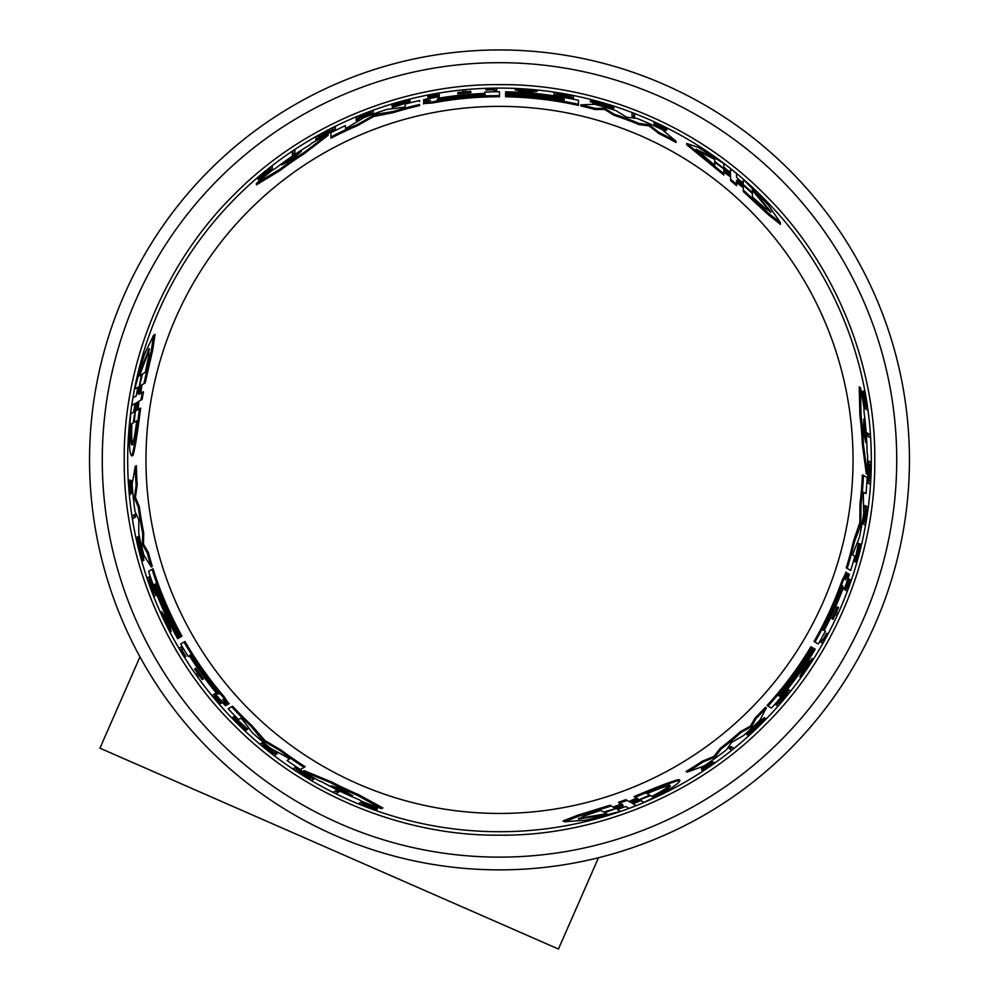 <?xml version="1.0" encoding="UTF-8"?>
<svg xmlns="http://www.w3.org/2000/svg" width="999" height="999" viewBox="0 0 999 999"><rect width="100%" height="100%" fill="white"/><g stroke="black" fill="none" stroke-linecap="round" stroke-linejoin="round"><path stroke-width="1.5" d="M124.251 459.902C123.139 548.838 159.653 651.748 234.153 725.249C307.655 799.749 410.564 836.263 499.5 835.164C588.436 836.263 691.345 799.749 764.847 725.249C839.347 651.76 875.861 548.838 874.749 459.902C875.861 370.979 839.347 268.057 764.847 194.555C691.345 120.067 588.436 83.541 499.5 84.653C410.564 83.554 307.655 120.055 234.153 194.555C159.653 268.057 123.139 370.966 124.251 459.902M869.142 437.038L868.181 436.476A369.418 369.418 0 0 0 867.969 433.379L866.832 432.717A368.331 368.331 0 0 1 867.045 435.826L870.279 437.687A371.441 371.441 0 0 0 870.079 434.59L866.832 432.717M826.56 633.254L827.671 633.89A371.441 371.441 0 0 1 822.564 643.194L819.967 641.695A368.431 368.431 0 0 0 821.253 639.385L822.751 640.247A370.154 370.154 0 0 0 826.56 633.254L826.722 633.341M835.888 614.822L834.365 613.935M832.067 618.831L831.93 618.743A368.431 368.431 0 0 0 837.349 606.868L837.499 606.942M856.455 556.98L859.977 543.893L860.976 544.467L860.489 545.816C855.656 563.224 855.269 563.086 859.34 545.404C855.269 563.086 855.656 563.224 860.489 545.816L859.502 545.254M860.976 544.467L855.594 562.1L854.62 561.538L858.528 543.369L859.515 543.943L859.34 545.404M866.383 409.353L865.471 408.828A369.518 369.518 0 0 0 865.122 406.368L865.946 406.843A370.267 370.267 0 0 0 865.546 404.22L863.298 395.104A369.518 369.518 0 0 0 862.711 391.908L865.521 402.997L864.622 391.708A371.441 371.441 0 0 1 865.221 394.98L865.908 404.632L867.244 407.592A371.441 371.441 0 0 1 867.582 410.04L864.272 408.129A368.431 368.431 0 0 0 863.923 405.669L864.734 406.143A369.168 369.168 0 0 0 864.335 403.509L862.062 394.393A368.431 368.431 0 0 0 861.463 391.196L862.711 391.908M863.86 396.278L863.386 390.984L864.622 391.708M846.078 590.459L844.392 589.485A368.431 368.431 0 0 0 848.276 578.633L848.426 578.708M864.172 524.512L862.399 523.501A368.431 368.431 0 0 0 862.874 520.766L863.66 521.216A369.28 369.28 0 0 0 865.534 508.778L864.734 508.316A368.431 368.431 0 0 0 865.097 505.531L867.919 507.155A371.441 371.441 0 0 1 867.557 509.952L866.67 509.44A370.492 370.492 0 0 1 864.772 521.865L865.646 522.365A371.441 371.441 0 0 1 865.171 525.099L863.411 524.075A369.518 369.518 0 0 0 863.885 521.341L864.285 521.578M862.749 523.701L863.411 524.075M869.08 483.666L867.132 482.542L869.217 464.385L867.819 463.573A368.331 368.331 0 0 0 867.831 460.601L870.928 462.387A371.441 371.441 0 0 1 870.903 465.347L868.905 480.556L870.316 481.381A371.441 371.441 0 0 1 870.141 484.278L868.193 483.154L870.304 465.01L868.893 464.198A369.418 369.418 0 0 0 868.918 461.226L867.831 460.601M867.357 474.388L866.295 473.776L862.324 443.943A363.174 363.174 0 0 0 859.864 414.847L859.227 386.925L860.489 387.649A368.144 368.144 0 0 1 864.01 408.304L863.985 411.538A367.682 367.682 0 0 1 867.107 452.385L867.619 455.931A368.144 368.144 0 0 1 867.357 474.388L863.448 444.58A364.273 364.273 0 0 0 861.051 415.534L860.489 387.649M747.639 735.077L746.653 734.502L761.738 719.23L762.712 719.792L750.411 732.554L762.487 721.216A370.741 370.741 0 0 1 758.628 725.049L758.441 724.949A370.542 370.542 0 0 0 765.134 718.244L759.103 725.699A371.541 371.541 0 0 1 755.818 728.87L747.652 735.077L762.712 719.792M762.312 719.567A369.443 369.443 0 0 0 764.16 717.682L765.134 718.244M704.907 769.055L712.15 763.973L702.522 769.255L701.473 768.656L711.588 761.575L712.624 762.187L706.455 766.945L714.397 762.387L702.759 770.554L704.907 769.055L704.12 768.606M712.474 762.1L714.397 762.387M702.759 770.554L701.698 769.942L702.684 769.255M730.681 749.362L728.808 748.276A368.431 368.431 0 0 0 730.968 746.553L732.841 747.627M767.02 705.531L767.994 706.081L767.02 705.531A363.174 363.174 0 0 0 810.926 646.753L812.761 647.814A365.297 365.297 0 0 1 778.533 695.654L779.045 695.941A365.859 365.859 0 0 0 813.248 648.101L814.035 648.551A366.77 366.77 0 0 1 779.844 696.403L780.244 696.64A367.232 367.232 0 0 0 814.435 648.788L815.221 649.238A368.144 368.144 0 0 1 771.428 708.066L767.994 706.081A364.273 364.273 0 0 0 811.875 647.302M687.162 772.115L686.088 771.49A363.174 363.174 0 0 0 702.272 761.201L713.923 756.48L720.129 748.388A363.174 363.174 0 0 0 740.546 731.555L750.474 726.098L755.182 717.831A363.174 363.174 0 0 0 765.346 707.342L766.32 707.904L759.939 720.104A368.144 368.144 0 0 1 743.568 735.526L731.53 742.457L726.423 749.799A368.144 368.144 0 0 1 704.07 765.983L687.162 772.115A364.273 364.273 0 0 0 703.321 761.812L714.959 757.08L721.153 748.975A364.273 364.273 0 0 0 741.545 732.13L751.46 726.673L756.156 718.393L755.182 717.831M627.747 807.679L625.724 806.518L617.332 809.465L620.566 811.325L585.826 820.129L564.51 821.79L579.183 815.996L611.276 805.968L614.547 807.854L622.989 804.944L619.705 803.046L627.047 800.386L630.269 802.247L629.495 801.797L630.269 802.247L638.324 799.063L635.239 797.289C659.939 786.85 674.824 781.181 679.919 780.269C679.557 783.666 667.582 791.021 644.018 802.347L640.958 800.586L632.954 803.795L636.151 805.644L628.983 808.391L625.724 806.518M564.51 821.79L563.049 820.941L577.809 815.184L610.002 805.231L611.276 805.968L610.002 805.231M613.274 807.117L621.166 803.883M619.705 803.046L618.456 802.322L625.811 799.675L627.047 800.386L625.811 799.675M629.045 801.548L636.575 798.051M635.239 797.289L634.04 796.59C658.778 786.201 673.701 780.556 678.821 779.632L679.919 780.269M777.397 702.647L778.696 703.383M787.799 689.31L790.521 690.883A371.541 371.541 0 0 1 788.898 692.919L778.371 703.196L779.657 703.945A371.541 371.541 0 0 1 777.909 705.943L775.162 704.357L787.412 692.057L786.163 691.345A368.431 368.431 0 0 0 787.799 689.31L789.56 690.321M800.836 677.26L799.887 676.71L804.47 666.645L812.262 658.428L813.211 658.978A371.541 371.541 0 0 1 811.463 661.7L808.803 664.497A370.854 370.854 0 0 1 804.282 671.178L802.721 674.625A371.541 371.541 0 0 1 800.836 677.26L805.419 667.182L804.47 666.645M823.276 629.907L824.45 630.581M846.977 574.05L847.602 573.289L849.4 574.35A368.144 368.144 0 0 1 844.605 588.099L843.656 587.549L842.307 590.359A366.783 366.783 0 0 1 824.225 630.456L825.399 631.131A368.144 368.144 0 0 1 818.318 643.98L814.023 641.495A363.174 363.174 0 0 0 842.207 580.107L846.078 572.39M849.687 569.867L846.253 567.882A363.174 363.174 0 0 0 853.421 541.371L859.852 522.502L859.977 504.083A363.174 363.174 0 0 0 862.374 474.862L867.219 477.485L866.096 493.581L863.636 492.27L863.298 495.292L863.71 513.573A368.144 368.144 0 0 1 859.377 537.462L852.547 554.782L854.857 556.118A368.144 368.144 0 0 1 850.661 570.429L847.227 568.443A364.273 364.273 0 0 0 854.407 541.933L860.189 526.773L859.19 526.198M736.563 174.962L736.563 177.285L739.934 180.532L743.306 183.079L743.306 179.358L768.306 205.032L780.394 222.665L768.044 212.849L743.306 190.072L743.306 186.301L743.306 187.2L743.306 186.301L736.563 180.444L736.563 184.241L730.594 179.208L730.594 175.487L730.594 176.373L730.594 175.487L723.813 170.105L723.813 173.664L686.738 143.481L698.338 147.427L723.813 163.536L723.813 167.058L727.197 170.067L730.594 172.377L730.594 168.694L736.563 173.526L736.563 177.285M780.394 222.665L780.394 224.363L768.019 214.448L743.306 191.546L743.306 190.072L743.306 191.546M743.306 187.775L736.563 182.542M736.563 184.241L736.563 185.677L730.594 180.632L730.594 179.208L730.594 180.632M730.594 176.898L723.813 172.115M723.813 173.664L723.813 175.05L686.738 144.743L686.738 143.481M634.59 114.972L634.59 117.133A368.431 368.431 0 0 0 632.005 116.134L632.005 113.973M665.896 130.619L665.896 129.395L658.266 124.863C656.38 123.264 658.466 124.126 664.535 127.447L666.895 128.546L666.895 129.783L665.809 129.258M663.423 128.933C667.282 131.344 666.183 131.144 660.127 128.334L654.72 125.399L654.72 124.201L663.361 128.122L654.008 122.552L666.895 128.546M537.062 90.272L537.062 91.371L526.048 92.432L515.047 89.785L515.047 88.686A371.541 371.541 0 0 1 518.269 88.836L522.027 89.735A370.854 370.854 0 0 1 530.082 90.322L533.841 89.96A371.541 371.541 0 0 1 537.062 90.272L526.048 91.334L526.048 92.432M570.766 97.865L570.766 96.379M573.364 97.84L556.593 93.382L556.593 95.929A368.431 368.431 0 0 0 554.02 95.529L554.02 92.383A371.541 371.541 0 0 1 556.593 92.782L570.766 96.753L570.766 95.267A371.541 371.541 0 0 1 573.364 95.779L573.364 98.951L556.593 94.493M554.02 95.529L554.02 93.494M613.736 107.417L613.736 108.566L602.072 106.044L592.969 103.134L592.969 102.01L610.164 106.281L602.072 103.109L594.305 101.498A370.741 370.741 0 0 1 599.562 102.922L599.562 103.134A370.542 370.542 0 0 0 590.409 100.699L599.875 102.185A371.541 371.541 0 0 1 604.27 103.446L613.736 107.417L592.969 102.01M592.969 102.485A369.443 369.443 0 0 0 590.409 101.823L590.409 100.699M578.446 105.419L578.446 104.296L578.446 105.419A363.174 363.174 0 0 0 505.606 96.778L505.606 94.668A365.297 365.297 0 0 1 564.148 100.375L564.148 99.8A365.859 365.859 0 0 0 505.606 94.093L505.606 93.182A366.77 366.77 0 0 1 564.148 98.876L564.148 98.414A367.232 367.232 0 0 0 505.606 92.732L505.606 91.808A368.144 368.144 0 0 1 578.446 100.325L578.446 104.296A364.273 364.273 0 0 0 505.606 95.692M676.048 142.532A363.174 363.174 0 0 0 659.04 133.654L649.125 125.924L639.01 124.6A363.174 363.174 0 0 0 614.235 115.335L604.545 109.453L595.029 109.515A363.174 363.174 0 0 0 580.856 105.956L580.856 104.845L594.63 104.258A368.144 368.144 0 0 1 616.158 110.739L626.623 117.208L637.087 118.444A368.144 368.144 0 0 1 662.287 129.708L676.048 141.284L676.048 142.532M499.5 831.717A371.815 371.815 0 0 0 871.315 459.902A371.815 371.815 0 0 0 499.5 88.087A371.815 371.815 0 0 0 127.685 459.902A371.815 371.815 0 0 0 499.5 831.717M419.642 101.648L419.642 100.524A368.144 368.144 0 0 0 405.144 104.058L405.144 106.718L403.671 107.255L386.725 109.465A368.144 368.144 0 0 0 363.873 117.657L346.94 127.835L345.467 128.371L345.354 125.587L330.869 132.667L331.019 138.174L330.869 132.667M663.423 127.71C667.282 130.12 666.183 129.92 660.127 127.123L654.72 124.201M398.888 103.696L393.406 105.457L393.406 104.321L398.888 102.56L407.692 100.986L392.27 106.106L409.952 100.424L398.888 102.348L393.406 104.321M409.952 100.424L409.952 101.548L398.888 105.494L392.27 107.243L392.27 106.106M848.613 573.888L845.454 579.932L846.653 572.727L843.168 580.656A364.273 364.273 0 0 1 814.972 642.045M226.91 703.758L227.26 704.682L225.437 705.719A368.144 368.144 0 0 1 215.934 694.68L216.883 694.13L215.122 691.558A366.783 366.783 0 0 1 189.448 655.856L188.262 656.53A368.144 368.144 0 0 1 180.682 643.98L184.028 642.045A364.273 364.273 0 0 0 223.089 697.152L228.222 704.145L222.577 699.487L226.286 705.244M131.306 493.256L130.095 494.767L128.846 480.619L129.895 480.007L129.995 481.193M130.082 481.056L131.156 493.344L132.205 492.744L131.131 480.444L130.082 481.056L129.845 492.032L128.846 480.619M135.639 388.461L134.628 389.048L144.368 354.558L153.596 335.264L155.07 334.415L152.66 350.087L145.192 382.942L140.647 385.564L138.948 394.343L143.481 391.72L142.095 399.413L137.637 401.985L136.376 410.552L140.647 408.079C137.275 434.702 134.715 450.449 132.942 455.332L131.843 455.969C129.096 453.958 128.709 439.91 130.682 413.836L133.729 412.075L134.952 403.534L131.756 405.382L132.954 397.802L136.214 395.916L134.191 397.078M141.92 384.84L140.772 393.281M499.5 869.867A409.952 409.952 0 0 0 909.452 459.902A409.952 409.952 0 0 0 499.5 49.95A409.952 409.952 0 0 0 89.548 459.902A409.952 409.952 0 0 0 499.5 869.867M281.955 164.835L283.167 163.724A366.77 366.77 0 0 1 301.386 151.236L292.27 159.39L281.793 164.885M841.32 588.773L842.719 585.826L841.82 589.073A365.871 365.871 0 0 1 824.674 627.597C822.577 631.231 822.414 631.131 824.187 627.31A365.309 365.309 0 0 0 841.32 588.773L841.82 589.073M622.727 806.193L604.645 812.649L607.529 814.31L578.433 819.005L584.403 815.858L600.774 810.414L603.683 812.087L622.989 806.343M647.027 793.593C660.152 788.136 667.906 785.439 670.267 785.514C670.791 786.875 665.059 790.733 653.084 797.09L650.474 795.579L631.643 803.009L649.637 795.104L647.027 793.593M216.983 691.495L218.831 694.18L216.483 691.783A365.871 365.871 0 0 1 191.683 657.679C189.585 654.033 189.76 653.945 192.183 657.392A365.309 365.309 0 0 0 216.983 691.495L216.483 691.783M352.734 795.841L351.161 795.341A366.77 366.77 0 0 1 331.243 785.813L341.458 789.035L352.734 795.841M863.81 419.043L864.172 420.654A366.77 366.77 0 0 1 865.871 442.669L863.548 432.205L863.81 419.043M137.999 393.481L141.446 374.588L138.561 376.261L149.038 348.713L148.789 355.457L145.317 372.352L142.407 374.038L137.725 393.631M136.763 420.829C134.927 434.927 133.379 442.982 132.13 444.992C130.694 444.767 130.22 437.874 130.707 424.325L133.304 422.814L136.289 402.797L134.141 422.34L136.763 420.829M424.612 101.91L423.638 101.748L423.651 99.663A368.144 368.144 0 0 1 437.962 96.94L437.962 98.039L441.071 97.802A366.783 366.783 0 0 1 484.84 93.419L484.84 92.058A368.144 368.144 0 0 1 499.5 91.758L499.5 96.728A363.174 363.174 0 0 0 432.242 103.009L423.626 103.521M423.651 101.698L423.651 100.774M484.84 94.505L484.84 93.144M419.642 105.619A363.174 363.174 0 0 0 393.082 112.675L373.539 116.533L357.517 125.637A363.174 363.174 0 0 0 331.019 138.174M328.109 134.091L328.109 135.327L304.258 153.671A363.174 363.174 0 0 0 280.294 170.342L256.431 184.865L256.431 183.404A368.144 368.144 0 0 1 272.552 170.042L275.374 168.431A367.682 367.682 0 0 1 309.178 145.317L312 143.082A368.144 368.144 0 0 1 328.109 134.091L304.258 152.385A364.273 364.273 0 0 0 280.294 168.981L256.431 183.404M335.289 127.959L335.289 130.207L318.519 137.85A369.418 369.418 0 0 0 315.934 139.311L315.934 136.988A371.441 371.441 0 0 1 318.519 135.539L332.679 129.67L332.679 128.034A371.441 371.441 0 0 1 335.289 126.736L335.289 128.983L318.519 136.226L318.519 139.111A368.331 368.331 0 0 0 315.934 140.572M373.127 111.788L373.127 113.824A368.431 368.431 0 0 0 370.517 114.785L370.517 113.874A369.28 369.28 0 0 0 358.816 118.469L358.816 119.393A368.431 368.431 0 0 0 356.206 120.479L356.206 117.22A371.441 371.441 0 0 1 358.816 116.146L358.816 117.17A370.492 370.492 0 0 1 370.517 112.587L370.517 111.576A371.441 371.441 0 0 1 373.127 110.627L373.127 112.662A369.518 369.518 0 0 0 370.517 113.624L370.517 113.162M373.127 113.424L373.127 112.662M439.273 94.493L439.273 96.428A368.431 368.431 0 0 0 427.922 98.489L427.922 98.327M272.277 167.457L272.277 168.506A369.518 369.518 0 0 0 270.329 170.03L270.329 169.093A370.267 370.267 0 0 0 268.244 170.742L261.476 177.248A369.518 369.518 0 0 0 259.003 179.358L267.208 171.378L257.879 177.797A371.441 371.441 0 0 1 260.414 175.649L268.431 170.217L270.329 167.595A371.441 371.441 0 0 1 272.277 166.071L272.277 169.892A368.431 368.431 0 0 0 270.329 171.428L270.329 170.479A369.168 369.168 0 0 0 268.244 172.14L261.476 178.684A368.431 368.431 0 0 0 259.003 180.794L259.003 179.358M262.213 176.174L257.879 179.233L257.879 177.797M393.406 105.457L391.995 105.719L391.995 104.583M465.459 91.121L465.459 92.895M470.841 92.432L470.841 92.595A368.431 368.431 0 0 0 457.842 93.844L457.842 93.681M486.088 89.985L486.088 88.711A371.441 371.441 0 0 1 496.703 88.474L496.703 91.483A368.431 368.431 0 0 0 494.055 91.521L494.055 89.785A370.154 370.154 0 0 0 486.088 89.985L486.088 89.798M294.867 151.224L294.867 152.335A369.418 369.418 0 0 0 292.295 154.071L292.295 154.058M292.295 154.071L292.295 151.636A371.441 371.441 0 0 1 294.867 149.912L294.867 153.646A368.331 368.331 0 0 0 292.295 155.382M229.171 708.204L232.605 706.218A363.174 363.174 0 0 0 251.985 725.686L265.11 740.684L281.006 749.999A363.174 363.174 0 0 0 305.12 766.683L300.412 769.567L287.038 760.551L289.398 759.078L286.963 757.267L270.916 748.488A368.144 368.144 0 0 1 252.397 732.791L242.907 720.217L240.809 718.219L238.511 719.542A368.144 368.144 0 0 1 228.197 708.753L231.643 706.768A364.273 364.273 0 0 0 250.999 726.248L261.238 738.835L262.25 738.261M190.384 655.307L189.211 655.993M184.028 642.045L184.977 641.495A363.174 363.174 0 0 0 224.051 696.603L228.796 703.808M303.022 771.24L304.096 770.616L331.918 782.105A363.174 363.174 0 0 0 358.341 794.53L382.842 807.929L381.581 808.653A368.144 368.144 0 0 1 361.938 801.385L359.141 799.749A367.682 367.682 0 0 1 322.215 782.017L318.881 780.694A368.144 368.144 0 0 1 303.022 771.24L330.794 782.754L331.918 782.105M294.131 768.094L296.079 766.97L311.089 777.672L309.678 778.483L310.764 777.859M314.735 778.546L313.649 779.17A369.418 369.418 0 0 1 311.089 777.672L312.175 777.047A368.331 368.331 0 0 0 314.735 778.546L311.626 780.331A371.441 371.441 0 0 1 309.091 778.82L296.915 769.492L295.492 770.304A371.441 371.441 0 0 1 293.069 768.706L295.017 767.582L309.678 778.483M297.977 768.88L296.553 769.692M261.214 743.418L262.974 742.394A368.431 368.431 0 0 0 265.11 744.168L264.323 744.617A369.28 369.28 0 0 0 274.151 752.459L274.95 751.997A368.431 368.431 0 0 0 277.198 753.708L274.363 755.344A371.441 371.441 0 0 1 272.14 753.633L273.027 753.121A370.492 370.492 0 0 1 263.212 745.266L262.325 745.766A371.441 371.441 0 0 1 260.202 743.993L261.975 742.969A369.518 369.518 0 0 0 264.098 744.742L263.311 745.204A370.379 370.379 0 0 0 273.127 753.059L273.926 752.597A369.518 369.518 0 0 0 276.174 754.307M262.625 742.594L261.975 742.969M372.427 807.267L377.247 809.49L375.999 810.214A371.441 371.441 0 0 1 372.864 809.09L364.16 804.857L360.939 804.532A371.441 371.441 0 0 1 358.641 803.608L361.95 801.697A368.431 368.431 0 0 0 364.26 802.622L363.436 803.084A369.168 369.168 0 0 0 365.921 804.058L374.962 806.655A368.431 368.431 0 0 0 378.022 807.741L376.773 808.453A369.518 369.518 0 0 1 373.726 807.367L364.71 804.757A370.267 370.267 0 0 1 362.237 803.783L363.049 803.308A369.518 369.518 0 0 1 360.751 802.384L359.84 802.909M236.95 720.504L246.516 730.094L245.529 730.669L232.954 717.195L246.716 729.682L247.702 729.108L233.928 716.633L232.954 717.195M195.579 668.456L195.729 668.381A368.431 368.431 0 0 0 203.309 679.02L203.159 679.095M197.14 673.776L198.676 672.889M183.192 648.813L180.744 650.224A371.253 371.253 0 0 0 184.902 657.017L184.74 657.117A371.441 371.441 0 0 1 179.233 648.051L181.843 646.54A368.431 368.431 0 0 0 183.192 648.813L181.693 649.687A370.154 370.154 0 0 0 185.851 656.48L185.689 656.568M334.49 791.458L336.588 790.246A368.331 368.331 0 0 0 339.385 791.62L336.126 793.493A371.441 371.441 0 0 1 333.354 792.12L335.452 790.908A369.418 369.418 0 0 0 338.236 792.269L339.385 791.62M136.376 465.696A363.174 363.174 0 0 0 137.188 484.865L135.452 497.315L139.361 506.743A363.174 363.174 0 0 0 143.719 532.829L143.481 544.168L148.289 552.372A363.174 363.174 0 0 0 152.298 566.421L151.324 566.982L143.943 555.344A368.144 368.144 0 0 1 138.774 533.466L138.786 519.58L134.99 511.476A368.144 368.144 0 0 1 132.143 484.028L135.29 466.321L136.376 465.696M153.022 568.781L152.06 569.343L153.022 568.781A363.174 363.174 0 0 0 181.968 636.176L180.145 637.237A365.297 365.297 0 0 1 155.819 583.691L155.32 583.978A365.859 365.859 0 0 0 179.645 637.524L178.858 637.974A366.77 366.77 0 0 1 154.52 584.44L154.121 584.677A367.232 367.232 0 0 0 178.459 638.211L177.672 638.661A368.144 368.144 0 0 1 148.614 571.328L152.06 569.343A364.273 364.273 0 0 0 181.031 636.725M137.113 537.225L138.112 536.65L143.794 557.342L142.82 557.917L137.924 540.884L141.708 557.005A370.741 370.741 0 0 1 140.31 551.735L140.497 551.635A370.542 370.542 0 0 0 142.957 560.789L139.51 551.835A371.541 371.541 0 0 1 138.411 547.402L137.125 537.225L142.82 557.917M143.232 557.679A369.443 369.443 0 0 0 143.931 560.214L142.957 560.789M150.337 579.208L149.038 579.957M156.681 594.88L153.958 596.453A371.541 371.541 0 0 1 153.009 594.018L149.363 579.77L148.077 580.506A371.541 371.541 0 0 1 147.228 577.996L149.975 576.411L154.495 593.169L155.732 592.444A368.431 368.431 0 0 0 156.681 594.88L154.92 595.904M154.495 593.169L154.783 593.006A369.518 369.518 0 0 0 155.732 595.429M160.602 612.2L161.551 611.65L167.982 620.641L171.191 631.505L170.242 632.055A371.541 371.541 0 0 1 168.769 629.183L167.657 625.474A370.854 370.854 0 0 1 164.136 618.219L161.95 615.147A371.541 371.541 0 0 1 160.602 612.2L167.033 621.191L167.982 620.641M133.229 515.384L135.102 514.298A368.431 368.431 0 0 0 135.527 517.045L133.654 518.119M138.861 401.286L138.112 409.54M213.149 694.78L214.835 693.806A368.431 368.431 0 0 0 222.29 702.597L222.153 702.684M357.517 125.637L357.517 124.45A364.273 364.273 0 0 0 331.019 136.938M373.539 116.533L373.539 115.372L357.517 124.45M373.539 115.372L377.06 114.098L377.06 115.26M393.082 112.675L393.082 111.526L377.06 114.098M419.642 104.495A364.273 364.273 0 0 0 393.082 111.526M595.029 109.515L595.029 108.391A364.273 364.273 0 0 0 580.856 104.845M604.545 109.453L604.545 108.317L595.029 108.391M614.235 115.335L614.235 114.173L604.545 108.317M639.01 124.6L639.01 123.414A364.273 364.273 0 0 0 614.235 114.173M649.125 125.924L649.125 124.725L639.01 123.414M659.04 133.654L659.04 132.43L649.125 124.725M676.048 141.284A364.273 364.273 0 0 0 659.04 132.43M423.651 100.574L430.469 100.287L423.626 102.86L432.242 101.898A364.273 364.273 0 0 1 499.5 95.642M429.807 100.462L430.469 100.287M423.626 103.971L423.626 102.86M505.606 95.192L505.606 94.093M505.606 93.819L505.606 92.732M280.294 170.342L280.294 168.981M304.258 153.671L304.258 152.385M599.562 103.834L599.562 103.134M318.519 137.475L318.519 136.226M335.289 130.207L335.289 128.983M556.593 94.818A369.518 369.518 0 0 0 554.02 94.43M526.048 91.334L515.047 88.686M370.517 114.785L370.517 113.624M358.816 119.393L358.816 118.219A369.518 369.518 0 0 0 356.206 119.293M358.816 117.295L358.816 118.219L358.816 117.295A370.379 370.379 0 0 1 370.517 112.712M427.922 96.391L427.922 95.604A371.266 371.266 0 0 1 436.9 93.956L436.9 94.743A370.492 370.492 0 0 0 427.922 96.391L427.922 96.628A370.254 370.254 0 0 1 436.9 94.98L436.9 94.98M436.9 95.567A369.68 369.68 0 0 0 427.922 97.215L427.922 96.628M427.922 97.215L427.922 97.378A369.518 369.518 0 0 1 439.273 95.33L439.273 96.428M427.922 98.489L427.922 97.378M427.922 95.604L427.922 95.429A371.441 371.441 0 0 1 439.273 93.382L439.273 95.33M664.535 127.447L664.535 128.359M658.266 124.863L656.505 123.714M261.476 178.684L261.476 177.248M268.244 172.14L268.244 170.742M270.329 171.428L270.329 170.03M465.459 90.022L465.459 91.796A369.68 369.68 0 0 1 470.841 91.334L470.841 91.496A369.518 369.518 0 0 0 457.842 92.745L457.842 92.582A369.68 369.68 0 0 1 462.862 92.045L462.862 90.272A371.441 371.441 0 0 1 465.459 90.022M457.842 93.844L457.842 92.745M470.841 92.595L470.841 91.496M486.088 88.899A371.253 371.253 0 0 1 494.055 88.699L494.055 91.521M496.703 90.397A369.518 369.518 0 0 0 494.055 90.422M632.005 114.96L632.005 112.8A371.541 371.541 0 0 1 634.59 113.799L634.59 115.959A369.518 369.518 0 0 0 632.005 114.96L632.005 116.134M634.59 117.133L634.59 115.959M743.306 180.519L743.306 179.358M862.374 474.862L867.219 477.485M859.977 504.083L861.013 504.67A364.273 364.273 0 0 0 863.436 475.474M859.852 522.502L860.851 523.089L861.013 504.67M860.851 523.089L860.189 526.773M853.421 541.371L854.407 541.933M846.253 567.882L847.227 568.443M845.629 579.27L845.454 579.932M845.691 572.165L846.653 572.727M805.419 667.182L813.211 658.978M786.163 691.345L787.125 691.895A369.518 369.518 0 0 0 788.76 689.859M776.123 704.907L788.373 692.619L787.125 691.895M619.555 810.738L620.566 811.325M750.474 726.098L751.46 726.673M740.546 731.555L741.545 732.13M720.129 748.388L721.153 748.975M713.923 756.48L714.959 757.08M702.272 761.201L703.321 761.812M756.156 718.393A364.273 364.273 0 0 0 766.32 707.904M813.486 648.239L814.435 648.788M812.299 647.552L813.248 648.101M305.12 766.683L300.412 769.567M281.006 749.999L279.97 750.599A364.273 364.273 0 0 0 304.046 767.294M265.11 740.684L264.111 741.258L279.97 750.599M264.111 741.258L261.238 738.835M251.985 725.686L250.999 726.248M232.605 706.218L231.643 706.768M229.196 703.583L228.222 704.145M358.341 794.53L357.155 795.216L381.581 808.653M330.794 782.754A364.273 364.273 0 0 0 357.155 795.216M730.968 746.553L731.98 747.14A369.518 369.518 0 0 1 729.819 748.863L728.808 748.276M731.98 747.14L733.853 748.214A371.541 371.541 0 0 1 731.693 749.949L729.819 748.863M702.522 769.255L712.624 762.187M706.006 766.683L704.907 767.707M296.079 766.97L295.017 767.582M274.95 751.997L273.127 753.059M265.11 744.168L264.098 744.742M375.999 810.214L365.771 805.344L376.773 808.453M374.962 806.655L373.726 807.367M365.921 804.058L364.71 804.757M364.26 802.622L363.049 803.308M245.592 729.008L244.593 729.57L245.529 730.669M244.593 729.57C231.943 716.683 232.255 716.42 245.542 728.783C232.255 716.42 231.943 716.683 244.593 729.57M246.716 729.682L245.542 728.783M202.21 679.645L202.36 679.57A369.518 369.518 0 0 1 194.78 668.93L194.63 669.005A369.68 369.68 0 0 0 197.727 673.438L196.191 674.325A371.441 371.441 0 0 0 197.715 676.448L199.238 675.574A369.68 369.68 0 0 0 202.21 679.645M203.309 679.02L202.36 679.57M195.729 668.381L194.78 668.93M184.902 657.017L185.851 656.48M180.894 647.09A369.518 369.518 0 0 0 182.243 649.362M859.864 414.847L861.051 415.534M862.324 443.943L863.448 444.58M867.819 463.573L868.893 464.198M869.217 464.385L870.304 465.01M867.132 482.542L868.193 483.154M862.874 520.766L863.885 521.341M864.734 508.316L865.758 508.916A369.518 369.518 0 0 0 866.121 506.118M866.558 509.378L865.758 508.916L866.558 509.378A370.379 370.379 0 0 1 864.672 521.803M850.099 579.682L850.786 580.069A371.266 371.266 0 0 1 847.726 588.661L847.04 588.274A370.492 370.492 0 0 0 850.099 579.682L849.887 579.557A370.254 370.254 0 0 1 846.84 588.149L846.84 588.149M846.34 587.862A369.68 369.68 0 0 0 849.387 579.27L849.887 579.557M849.387 579.27L849.237 579.183A369.518 369.518 0 0 1 845.354 590.034L844.392 589.485M848.276 578.633L849.237 579.183M850.786 580.069L850.936 580.157A371.441 371.441 0 0 1 847.04 591.008L845.354 590.034M862.062 394.393L863.298 395.104M864.335 403.509L865.546 404.22M863.923 405.669L865.122 406.368M855.594 562.1L859.515 543.943M836.837 615.372L835.314 614.485A369.68 369.68 0 0 1 833.016 619.38L832.879 619.293A369.518 369.518 0 0 0 838.311 607.417L838.448 607.492A369.68 369.68 0 0 1 836.4 612.112L837.924 612.986A371.441 371.441 0 0 1 836.837 615.372M837.349 606.868L838.311 607.417M831.93 618.743L832.879 619.293M827.509 633.803A371.253 371.253 0 0 1 823.7 640.796L821.253 639.385M820.903 642.232A369.518 369.518 0 0 0 822.202 639.934M148.289 552.372L147.315 552.934A364.273 364.273 0 0 0 151.324 566.982M143.481 544.168L142.495 544.73L147.315 552.934M143.719 532.829L142.72 533.404L142.495 544.73M139.361 506.743L138.337 507.33A364.273 364.273 0 0 0 142.72 533.404M135.452 497.315L134.415 497.914L138.337 507.33M137.188 484.865L136.126 485.477L134.415 497.914M135.29 466.321A364.273 364.273 0 0 0 136.126 485.477M180.594 636.975L179.645 637.524M179.408 637.662L178.459 638.211M149.013 576.972L153.534 593.718L154.783 593.006M167.033 621.191L170.242 632.055M129.071 483.216L129.858 482.754M130.569 485.352L130.095 494.767M131.156 493.344L130.232 483.891M134.515 517.619L132.642 518.706A371.541 371.541 0 0 1 132.218 515.971L134.091 514.885A369.518 369.518 0 0 0 134.515 517.619L135.527 517.045M135.102 514.298L134.091 514.885M139.448 408.778C136.139 435.377 133.604 451.098 131.843 455.969M137.637 401.985L138.411 401.536L137.637 401.985M142.095 399.413L140.871 400.124L142.233 392.445M140.647 385.564L141.421 385.127L140.647 385.564M145.192 382.942L143.918 383.678L151.274 350.874L153.596 335.264M136.214 395.916L137.862 387.175L134.628 389.048M220.479 703.646L220.679 703.533A370.254 370.254 0 0 1 214.773 696.59L215.272 696.303A369.68 369.68 0 0 0 221.191 703.234L221.328 703.159A369.518 369.518 0 0 1 213.873 694.355L212.2 695.329A371.441 371.441 0 0 0 219.643 704.133L219.792 704.045A371.266 371.266 0 0 1 213.873 697.102L214.56 696.703A370.492 370.492 0 0 0 220.479 703.646L219.792 704.045M222.29 702.597L221.328 703.159M214.835 693.806L213.873 694.355M440.197 99.45C436.014 99.962 436.014 99.763 440.197 98.876A365.871 365.871 0 0 1 482.142 94.443C486.338 94.455 486.338 94.643 482.142 95.017A365.309 365.309 0 0 0 440.197 99.45C436.014 99.962 436.014 99.763 440.197 98.876L440.197 99.45M482.142 94.443C486.338 94.455 486.338 94.643 482.142 95.017L482.142 94.443M526.048 90.747L522.664 89.898A370.729 370.729 0 0 1 529.445 90.385L526.048 90.747M737.786 179.745L752.409 192.482L752.409 189.136L771.028 212L765.309 208.404L752.409 196.953L752.409 193.594L737.786 180.045M714.71 165.31L696.103 149.213L714.71 158.317L714.71 161.314L730.569 173.913L714.71 162.288L714.71 165.31M824.674 627.597C822.577 631.231 822.414 631.131 824.187 627.31L824.674 627.597M805.931 667.482L808.353 664.972A370.729 370.729 0 0 1 804.545 670.591L805.931 667.482M191.683 657.679C189.585 654.033 189.76 653.945 192.183 657.392L191.683 657.679M166.521 621.49L167.482 624.85A370.729 370.729 0 0 1 164.51 618.743L166.521 621.49M297.028 155.394A365.684 365.684 0 0 0 287.525 161.925M752.409 190.334L770.504 212.238M752.409 193.594L752.409 192.482M752.409 195.554L752.409 196.953M714.71 161.314L714.71 162.288L714.71 161.314M696.628 150.187L714.71 159.428M606.505 813.723L578.483 818.443M601.972 811.101L600.774 810.414M650.474 795.579L649.637 795.104M669.155 784.864C669.63 786.25 663.885 790.097 651.922 796.415L652.11 796.528M649.313 794.904L650.274 795.466M337.013 787.512A365.684 365.684 0 0 0 347.44 792.469M864.46 436.813A365.684 365.684 0 0 0 863.548 425.312M139.585 375.661L149.513 349.051M142.407 374.038L141.446 374.588M144.106 373.052L145.317 372.352M133.304 422.814L134.141 422.34L133.304 422.814M133.254 444.343C131.818 444.08 131.356 437.175 131.868 423.651L131.668 423.763M139.96 656.867L99.95 748.176L558.453 949.05L598.463 857.741M499.5 857.13A397.227 397.227 0 0 0 896.727 459.902A397.227 397.227 0 0 0 499.5 62.687A397.227 397.227 0 0 0 102.273 459.902A397.227 397.227 0 0 0 499.5 857.13M499.5 813.448A353.534 353.534 0 0 0 853.034 459.902A353.534 353.534 0 0 0 499.5 106.369A353.534 353.534 0 0 0 145.966 459.902A353.534 353.534 0 0 0 499.5 813.448M432.242 103.009L432.242 101.898M656.955 125.15L656.955 124.45M842.207 580.107L843.168 580.656M224.051 696.603L223.089 697.152M423.638 101.748L423.638 100.637M654.008 123.751L654.008 122.552"/></g></svg>
